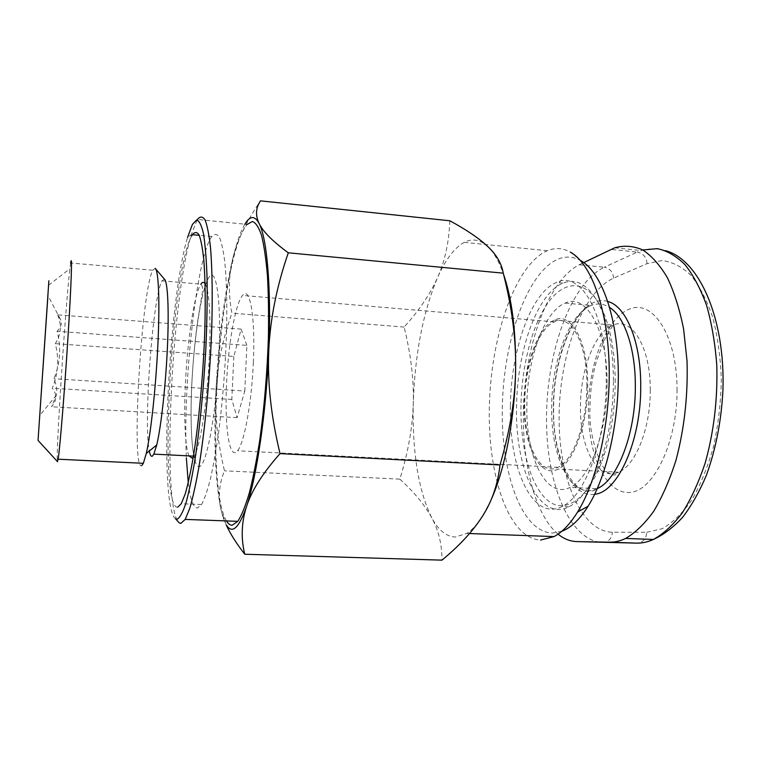 <?xml version="1.0" encoding="UTF-8"?>
<svg xmlns="http://www.w3.org/2000/svg" width="761" height="761" viewBox="0 0 761 761"><rect width="100%" height="100%" fill="white"/><g stroke="black" fill="none" stroke-linecap="round" stroke-linejoin="round"><path stroke-width="0.57" stroke-dasharray="3.81 2.85" d="M561.723 531.311L552.438 533.061C521.428 532.186 501.014 472.809 502.289 408.115C503.306 343.382 525.328 276.547 555.492 260.329C563.987 255.934 572.424 256.029 580.805 260.623L570.322 252.11C562.721 247.943 555.045 247.487 547.302 250.73L544.153 252.233C513.038 269.87 490.493 340.177 489.323 408.067C487.887 475.92 508.557 538.617 540.567 540.044M491.102 499.825L482.693 515.872C477.451 524.148 472.134 530.008 466.721 533.432L455.221 537.047C446.193 536.61 438.336 530.141 431.658 517.651C418.322 490.17 412.196 452.015 413.28 403.187C414.878 354.445 422.945 312.609 437.499 277.67C444.69 261.356 452.719 250.112 461.594 243.948L464.277 242.369C472.334 238.193 480.153 239.572 487.753 246.526C493.727 252.195 498.988 261.432 503.525 274.217M177.674 507.235C158.155 509.642 171.32 270.212 191.801 235.767M188.262 482.712C190.298 499.577 193.389 508.015 197.527 508.015L201.532 504.543C204.433 499.226 207.392 490.712 210.416 478.992C213.403 465.542 216.2 449.618 218.797 431.23C222.535 401.57 225.056 370.74 226.35 338.75C227.273 308.1 226.692 281.389 224.799 261.984C223.325 250.474 221.489 242.16 219.282 237.032C216.933 233.789 214.412 233.627 211.729 236.566L211.016 237.622C196.034 261.166 182.887 385.732 186.359 457.856M164.424 279.154L161.96 280.819C152.704 296.733 143.334 423.953 149.308 451.007M155.691 268.899L155.196 268.329L152.723 270.279C141.242 291.815 130.787 472.809 141.746 465.627M253.337 362.512C255.534 316.566 249.808 285.518 242.54 295.439C235.434 303.411 228.329 343.858 226.597 382.555C224.362 425.799 229.308 461.632 237.556 450.74C244.176 443.378 251.663 402.959 253.337 362.512M586.845 386.084C587.521 343.335 570.855 313.456 554.398 321.855C538.141 328.467 525.042 365.879 524.776 402.255C523.72 442.892 539.321 476.957 557.975 467.33C573.071 460.9 586.864 423.763 586.845 386.084M197.099 219.967L191.344 234.531C171.206 299.824 161.332 510.174 179.282 522.921M226.464 520.924C204.224 485.204 219.016 262.25 245.898 226.046L247.182 224.419L197.432 219.444M57.655 314.864C61.888 325.118 61.089 334.716 55.258 343.649C59.272 358.764 58.283 373.613 52.29 388.205C57.151 394.483 56.904 400.666 51.548 406.755L56.371 395.187C57.322 390.488 56.514 384.999 53.926 378.712C60.309 363.187 61.356 347.377 57.075 331.282C61.08 327.144 62.24 323.244 60.566 319.572L57.655 314.864L241.161 329.104L233.827 356.452L55.258 343.649M607.069 384.372C607.202 432.267 589.356 479.259 570.037 487.392C545.523 499.787 525.518 455.839 526.869 404.766C527.192 358.935 543.915 311.506 565.128 303.106C586.046 292.69 607.792 329.913 607.069 384.372M510.403 406.003C508.652 467.568 532.196 521.913 562.008 506.541C584.895 496.619 606.384 439.487 606.232 381.042C607.078 314.464 580.985 270.041 556.386 282.521C530.759 292.852 510.907 350.612 510.403 406.003M613.471 381.565C613.195 408.429 609.466 433.256 602.274 456.058C593.152 483.149 582.013 500.072 568.867 506.836C538.731 522.17 514.874 467.891 516.576 406.403C517.042 351.087 537.076 293.423 562.978 283.14C575.592 278.088 587.016 284.053 597.242 301.004C607.811 320.257 613.223 347.111 613.471 381.565M615.24 382.288C614.993 349.071 609.751 323.13 599.497 304.467C584.762 278.754 563.559 280.6 547.682 303.297C531.749 326.165 521.589 366.773 520.962 406.269C520.334 448.552 530.95 487.858 548.786 501.252C566.507 514.721 590.507 497.228 604.415 454.155C611.378 432.153 614.983 408.2 615.24 382.288M524.11 402.426C524.377 365.185 537.789 326.85 554.455 320.077C571.292 311.477 588.386 342.05 587.701 385.865C587.72 424.476 573.585 462.526 558.127 469.109C538.988 478.992 523.026 444.024 524.11 402.426M558.06 534.136C532.472 512.676 519.658 452.709 524.243 393.865C528.79 335.03 550.669 279.173 579.226 264.761L583.792 262.555M233.827 356.452L231.82 399.43L237.08 417.665L244.795 391.03L53.926 378.712M237.08 417.665L51.548 406.755M244.795 391.03L246.859 345.37L57.075 331.282M246.859 345.37L241.161 329.104M231.82 399.43L52.29 388.205M175.582 518.821C158.488 507.054 168.248 300.947 187.529 237.489L191.344 234.531M70.64 263.03L69.888 268.795C65.494 305.551 55.696 455.715 57.398 461.527M226.274 525.023L220.88 509.375L223.116 517.661L226.359 525.023M220.88 509.375C218.074 496.267 219.273 483.416 224.466 470.821C217.598 442.131 214.773 415.363 215.991 390.517C213.622 441.351 215.258 480.971 220.88 509.375M215.991 390.517C217.218 365.641 222.516 339.853 231.896 313.151C228.547 295.81 228.547 278.926 231.896 262.497L232.742 258.769L231.839 262.564C223.753 299.187 218.474 341.841 215.991 390.517M244.871 224.181C240.6 231.449 236.557 242.978 232.742 258.769C236.89 241.161 246.136 221.86 260.5 200.856M449.818 220.766C448.99 242.312 444.89 261.28 437.499 277.67C430.146 294.193 419.007 310.659 404.101 327.068C410.864 354.131 413.927 379.501 413.28 403.187C412.7 426.845 408.219 452.167 399.858 479.135L224.466 470.821M399.858 479.135C414.203 492.205 424.8 505.047 431.658 517.651C438.545 530.141 441.989 544.305 441.97 560.144M404.101 327.068L231.896 313.151M205.08 283.625C209.227 289.132 211.178 320.105 209.246 358.165C207.135 403.073 199.924 447.944 194.045 456.153L193.237 457.256M218.873 357.594C221.584 302.06 216.343 265.865 209.047 277.156C201.77 287.61 194.274 335.63 191.924 382.136C189.413 428.624 192.523 469.451 199.601 466.407C206.526 465.713 216.371 412.966 218.873 357.594M189.032 455.906C184.98 447.42 183.715 415.611 185.57 380.785C187.691 338.065 194.521 293.194 200.875 284.176L200.952 284.062M597.328 488.543L597.052 488.667C571.511 500.947 550.46 457.199 551.687 406.393C551.868 360.8 569.18 313.694 591.307 305.437C597.566 303.002 603.692 303.696 609.675 307.501M607.839 301.508C580.006 292.776 553.228 350.184 553.38 406.926C552.372 455.202 570.455 498.236 594.693 494.231M650.265 390.288C650.684 347.092 631.687 316.757 613.233 325.08C594.959 331.606 580.472 369.351 580.462 406.146C579.597 447.24 597.461 481.856 618.417 472.21C635.359 465.789 650.579 428.367 650.265 390.288M677.052 389.366C677.395 443.016 653.024 492.044 629.223 492.472C605.395 493.765 587.911 454.022 588.415 408.8C588.643 363.596 606.441 317.832 629.747 308.976C652.986 299.311 677.024 335.687 677.052 389.366M646.802 532.262L662.175 528.724C672.553 522.855 682.417 513.295 691.768 500.034C700.529 484.786 707.806 466.874 713.59 446.298C718.279 424.676 720.857 402.464 721.333 379.653C720.524 357.213 717.671 336.505 712.772 317.518C706.836 300.119 699.54 286.022 690.874 275.235C681.685 266.607 672.058 261.708 661.975 260.547L647.05 263.658L613.575 278.145C582.365 292.243 559.668 354.455 559.116 415.221C558.26 475.977 580.243 531.539 612.396 532.234L646.802 532.262C646.194 539.045 642.826 542.669 636.691 543.135M647.05 263.658C646.47 257.189 643.216 253.337 637.28 252.091L642.836 249.989M613.575 278.145C613.043 272.019 609.951 268.386 604.301 267.225L637.28 252.091L610.969 249.399M579.226 264.761L604.301 267.225C571.073 283.187 547.235 350.269 546.531 415.544C545.542 480.771 568.438 541.042 602.731 542.507C608.572 542.06 611.787 538.636 612.396 532.234M152.742 270.241L70.649 262.983M161.96 280.819L200.875 284.176C202.388 285.775 202.902 288.343 202.445 291.901L197.337 323.216C194.873 341.66 193.056 361.209 191.896 381.87C190.288 412.433 191.135 442.055 193.732 454.564C196.367 465.161 196.69 459.149 194.045 456.153L193.427 456.124M554.398 321.855L242.54 295.439M565.128 303.106L591.297 305.446C574.127 310.83 553.304 358.555 553.647 406.716C551.696 460.862 577.266 502.774 597.052 488.667L570.037 487.392M568.867 506.836L562.008 506.541M599.497 304.467L597.242 301.004M554.455 320.077L613.233 325.08C611.026 327.924 604.215 340.053 603.644 341.727L596.291 361.694C592.305 375.877 590.194 391.221 589.956 407.725C588.196 439.525 603.083 471.62 608.277 472.695C613.1 475.939 616.477 475.777 618.417 472.21L558.127 469.109M604.415 454.155L602.274 456.058M562.978 283.14L556.386 282.521M614.707 247.81L641.162 250.531C649.38 248.267 657.533 248.305 665.609 250.664M60.566 319.572L47.933 295.563M56.371 395.187L39.848 415.335M557.975 467.33L237.556 450.74M48.523 285.213L69.888 268.795M211.729 236.566L199.258 235.358M201.532 504.543L181.242 503.734M223.116 517.661L223.705 518.859M466.721 533.432L469.518 533.537M464.277 242.369L547.302 250.73"/><path stroke-width="1.14" d="M186.359 457.856L188.262 482.712M149.308 451.007C150.117 455.116 151.125 456.828 152.352 456.162L153.846 454.136L156.728 444.995C161.094 426.835 165.717 385.361 167.42 347.368C169.142 309.327 167.724 281.522 164.424 279.154L155.691 268.899M141.746 465.627L143.363 463.306L146.283 453.461C150.868 433.418 155.91 386.816 157.907 344.153C159.915 301.432 158.583 270.583 155.196 268.329M57.398 461.527L58.15 459.197C59.9 448.514 64.552 391.477 67.957 337.58C71.382 283.577 72.409 251.539 70.649 262.983L70.64 263.03M48.875 280.771L38.05 440.41L48.875 280.771M580.805 260.623C600.362 271.506 616.201 312.352 618.122 365.251C620.072 418.103 607.364 475.635 588.101 506.227C579.663 519.516 570.874 527.877 561.723 531.311M540.567 540.044L554.046 536.581C562.198 532.291 570.037 524.12 577.561 512.077C597.651 479.858 611.035 418.664 609.057 362.521C607.097 306.322 590.584 263.249 570.322 252.11M187.529 237.489L192.39 224.495L196.576 220.015C199.22 220.557 201.551 225.246 203.548 234.093C205.289 245.384 206.478 260.462 207.106 279.335C207.353 300.062 206.954 322.873 205.889 347.748C203.72 386.731 200.324 422.526 195.682 455.126C192.552 474.683 189.346 490.531 186.065 502.669C182.849 512.372 179.843 517.899 177.047 519.24L175.582 518.821L179.282 522.921L180.833 523.387L185.199 519.402L189.708 508.519C192.837 497.865 195.929 483.901 198.982 466.636C204.947 429.737 209.703 379.882 211.568 333.251C212.709 298.864 212.29 269.014 210.493 247.449C209.066 234.673 207.249 225.475 205.051 219.853C202.692 216.314 200.153 216.181 197.432 219.444L197.099 219.967M247.182 224.419L252.376 221.508C255.734 222.612 258.797 227.254 261.565 235.444C264.086 245.698 266.046 259.225 267.463 276.043C268.49 294.517 268.804 315.035 268.395 337.58C267.187 373.099 264.305 407.306 259.758 440.219C256.562 460.605 253.071 478.241 249.285 493.109C245.423 506.055 241.598 515.463 237.803 521.342L232.134 525.233C230.088 525.261 228.195 523.825 226.464 520.924M39.163 424.077L47.933 295.563L39.163 424.077M583.792 262.555L614.707 247.81C624.058 245.223 633.361 245.908 642.598 249.855C651.625 255.782 659.901 265.075 667.407 277.736C674.265 292.234 679.668 309.356 683.616 329.104L687.031 360.952C688.068 395.397 684.386 428.491 675.987 460.224C669.728 479.887 662.317 496.885 653.747 511.23C644.738 523.711 635.349 532.786 625.599 538.446C620.158 541.042 614.793 542.279 609.513 542.184L576.876 541.594C570.189 541.404 563.92 538.921 558.06 534.136M191.801 235.767L192.438 234.702C194.845 231.725 197.07 231.858 199.135 235.082C201.047 240.2 202.607 248.533 203.824 260.072C205.346 279.515 205.641 306.331 204.585 337.113C202.854 378.835 198.64 423.363 193.38 456.41C190.688 471.887 187.967 484.405 185.208 493.965L181.242 503.734L177.674 507.235M288.295 252.804C276.662 286.536 270.145 319.249 268.747 350.954C271.487 289.151 267.073 238.393 259.168 223.601C263.011 231.648 272.723 241.389 288.295 252.804L503.259 273.161C501.604 263.506 496.438 254.631 487.753 246.526C479.088 238.355 466.436 229.765 449.818 220.766L260.5 200.856C255.706 207.896 255.268 215.477 259.168 223.601C254.783 215.401 250.017 215.601 244.871 224.181M280.038 453.613C262.792 473.057 251.644 490.655 246.574 506.407C256.761 476.643 266.226 412.519 268.747 350.954C267.368 382.631 271.125 416.847 280.038 453.613L499.996 464.971C510.013 430.85 515.216 398.888 515.616 369.075C514.978 417.779 505.142 468.757 491.102 499.825M226.359 525.023C232.162 534.403 238.897 528.191 246.574 506.407C241.446 522.265 240.847 538.217 244.766 554.236C236.405 543.478 230.241 533.737 226.274 525.023M499.996 464.971C497.827 484.262 492.053 501.223 482.693 515.872C473.342 530.645 459.768 545.399 441.97 560.144L244.766 554.236M503.525 274.217C511.906 298.635 515.929 330.255 515.616 369.075C516.091 339.225 511.972 307.254 503.259 273.161M193.237 457.256L192.124 458.141L189.032 455.906M200.952 284.062C202.445 281.941 203.824 281.789 205.08 283.625M609.675 307.501C624.496 316.681 635.578 348.719 635.33 386.388C635.635 433.741 617.371 480.229 597.328 488.543M594.693 494.231C617.59 492.633 641.2 441 640.724 386.188C641.047 341.737 625.999 305.97 607.839 301.508M642.836 249.989L657.295 248.647C666.969 250.664 676.225 256.019 685.043 264.704C693.414 275.301 700.605 288.904 706.627 305.513C711.773 323.606 715.159 343.496 716.786 365.185C717.747 399.183 713.894 431.734 705.228 462.84C698.788 482.103 691.169 498.75 682.351 512.79C673.095 525.014 663.449 533.899 653.404 539.454C647.754 542.022 642.189 543.249 636.691 543.135L576.876 541.594M636.691 543.135L609.513 542.184M156.728 444.995L146.283 453.461M143.363 463.306L58.15 459.197M193.427 456.124L153.846 454.136M588.101 506.227L577.561 512.077M237.803 521.342L185.199 519.402M665.609 250.664C699.15 259.691 725.281 318.012 722.95 389.879C721.39 420.662 715.863 449.133 706.379 475.311C699.53 491.53 691.644 505.485 682.731 517.176C673.371 527.363 663.592 534.793 653.404 539.454L625.599 538.446M38.05 440.41L57.589 461.737M199.258 235.358L192.438 234.702M469.518 533.537L554.046 536.581"/></g></svg>
